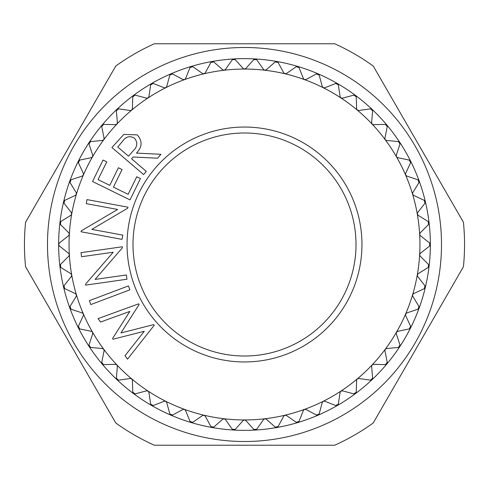 <?xml version="1.0" encoding="UTF-8"?>
<svg xmlns="http://www.w3.org/2000/svg" width="489" height="489" viewBox="0 0 489 489"><rect width="100%" height="100%" fill="white"/><g stroke="black" fill="none" stroke-linecap="round" stroke-linejoin="round"><path stroke-width="0.73" d="M441.506 244.5A197.006 197.006 0 0 1 244.5 441.506A197.006 197.006 0 0 1 47.494 244.5A197.006 197.006 0 0 1 244.5 47.494A197.006 197.006 0 0 1 441.506 244.5M24.45 244.5A220.05 220.05 0 0 0 25.581 266.762L115.765 422.961A220.05 220.05 0 0 0 154.316 445.222L334.684 445.222A220.05 220.05 0 0 0 373.235 422.961L463.419 266.762A220.05 220.05 0 0 0 463.419 222.238L373.235 66.039A220.05 220.05 0 0 0 334.684 43.778L154.316 43.778A220.05 220.05 0 0 0 115.765 66.039L25.581 222.238A220.05 220.05 0 0 0 24.45 244.5M244.5 132.99A111.51 111.51 0 0 1 356.01 244.5A111.51 111.51 0 0 1 244.5 356.01A111.51 111.51 0 0 1 132.99 244.5A111.51 111.51 0 0 1 244.5 132.99M244.5 127.042A117.458 117.458 0 0 1 361.958 244.5A117.458 117.458 0 0 1 244.5 361.958A117.458 117.458 0 0 1 127.042 244.5A117.458 117.458 0 0 1 244.5 127.042M323.241 87.708A175.453 175.453 0 0 0 244.5 69.047L244.5 69.047A175.453 175.453 0 0 0 204.035 73.778A1.858 1.858 0 0 0 204.041 73.778A175.453 175.453 0 0 0 184.494 79.628L184.494 79.628A175.453 175.453 0 0 0 148.088 97.91L148.088 97.91A175.453 175.453 0 0 0 103.766 139.726L103.766 139.726A175.453 175.453 0 0 0 71.712 214.035A1.858 1.858 0 0 0 71.712 214.029A175.453 175.453 0 0 0 69.346 234.298L68.808 232.88L60.428 224.451L60.77 221.56L70.862 215.288L71.687 214.139L71.345 212.562L64.004 203.216L64.676 200.386L75.428 195.331L76.418 194.182L76.223 192.678L70.019 182.538L71.009 179.805L82.28 176.034L83.399 175.007L83.374 173.491L78.387 162.703L79.695 160.105L91.327 157.666L92.494 156.865L92.708 155.264L89.01 143.974L90.606 141.541L102.439 140.465L103.766 139.726L104.096 138.246L101.73 126.602L103.601 124.371L115.477 124.677L116.804 124.175L117.378 122.666L116.382 110.826L118.497 108.827L130.263 110.514L131.639 110.159L132.385 108.729L132.77 96.853L135.098 95.117L146.59 98.155L148.088 97.91L148.907 96.633L150.667 84.878L153.185 83.43L164.243 87.775L165.661 87.757L166.718 86.535L169.83 75.068L172.501 73.912L182.978 79.518L184.494 79.628L185.582 78.576L190.007 67.543L192.788 66.712L202.55 73.491L204.035 73.778L205.239 72.855L210.918 62.415L213.779 61.907L222.684 69.78L224.133 70.233L225.435 69.456L232.281 59.744L235.185 59.579L243.119 68.429L244.39 69.041L245.881 68.429L253.815 59.579L256.719 59.744L263.565 69.456L264.763 70.22L266.316 69.78L275.221 61.907L278.082 62.415L283.761 72.855L284.861 73.747L286.45 73.491L296.212 66.712L298.993 67.543L303.418 78.576L304.506 79.628L306.022 79.518L316.499 73.912L319.17 75.068L322.282 86.535L323.15 87.659L324.757 87.775L335.815 83.43L338.333 84.878L340.093 96.633L340.827 97.849L342.41 98.155L353.902 95.117L356.23 96.853L356.615 108.729L357.196 110.025L358.737 110.514L370.503 108.827L372.618 110.826L371.622 122.666L372.123 124.096L373.523 124.677L385.399 124.371L387.27 126.602L384.904 138.246L385.173 139.64L386.561 140.465L398.394 141.541L399.99 143.974L396.292 155.264L396.396 156.676L397.673 157.666L409.305 160.105L410.613 162.703L405.625 173.491L405.601 175.007L406.72 176.034L417.991 179.805L418.981 182.538L412.777 192.678L412.582 194.182L413.572 195.331L424.324 200.386L424.996 203.216L417.655 212.562L417.27 213.925L418.138 215.288L428.23 221.56L428.572 224.451L420.192 232.88L419.654 234.298L420.357 235.643L429.654 243.045L429.654 245.955L420.357 253.357L419.654 254.702L420.192 256.12L428.572 264.549L428.23 267.44L418.138 273.712L417.288 274.965L417.655 276.438L424.996 285.784L424.324 288.614L413.572 293.669L412.582 294.818L412.777 296.322L418.981 306.462L417.991 309.195L406.72 312.966L405.601 313.993L405.625 315.509L410.613 326.297L409.305 328.895L397.673 331.334L396.445 332.227L396.292 333.736L399.99 345.026L398.394 347.459L386.561 348.535L385.234 349.274L384.904 350.754L387.27 362.398L385.399 364.629L373.523 364.323L372.123 364.904L371.622 366.334L372.618 378.174L370.503 380.173L358.737 378.486L357.361 378.841L356.615 380.271L356.23 392.147L353.902 393.883L342.41 390.845L340.912 391.09L340.093 392.367L338.333 404.122L335.815 405.57L324.757 401.224L323.339 401.243L322.282 402.465L319.17 413.932L316.499 415.088L306.022 409.482L304.506 409.372L303.418 410.424L298.993 421.457L296.212 422.288L286.45 415.509L284.965 415.222L283.761 416.145L278.082 426.585L275.221 427.093L266.316 419.22L264.977 418.755L263.565 419.544L256.719 429.256L253.815 429.421L245.881 420.571L244.5 419.953L243.119 420.571L235.185 429.421L232.281 429.256L225.435 419.544L224.237 418.78L222.684 419.22L213.779 427.093L210.918 426.585L205.239 416.145L204.035 415.222L202.55 415.509L192.788 422.288L190.007 421.457L185.582 410.424L184.494 409.372L182.978 409.482L172.501 415.088L169.83 413.932L166.718 402.465L165.85 401.341L164.243 401.224L153.185 405.57L150.667 404.122L148.907 392.367L148.088 391.09L146.59 390.845L135.098 393.883L132.77 392.147L132.385 380.271L131.804 378.975L130.263 378.486L118.497 380.173L116.382 378.174L117.378 366.334L116.877 364.904L115.477 364.323L103.601 364.629L101.73 362.398L104.096 350.754L103.766 349.274L102.439 348.535L90.606 347.459L89.01 345.026L92.708 333.736L92.555 332.227L91.327 331.334L79.695 328.895L78.387 326.297L83.374 315.509L83.399 313.993L82.28 312.966L71.009 309.195L70.019 306.462L76.223 296.322L76.443 294.922L75.428 293.669L64.676 288.614L64.004 285.784L71.345 276.438L71.712 274.965L70.862 273.712L60.77 267.44L60.428 264.549L68.808 256.12L69.346 254.702L68.643 253.357L59.346 245.955L58.649 244.5A185.851 185.851 0 0 0 59.902 266.077L59.902 266.077A185.851 185.851 0 0 0 63.656 287.361L63.656 287.361A185.851 185.851 0 0 0 78.417 327.911L78.417 327.911A185.851 185.851 0 0 0 89.224 346.628L89.224 346.628A185.851 185.851 0 0 0 102.128 363.963A185.851 185.851 0 0 1 102.128 363.963A185.851 185.851 0 0 0 116.963 379.684L116.963 379.684A185.851 185.851 0 0 0 133.515 393.578L133.515 393.578A185.851 185.851 0 0 0 255.307 430.039L255.307 430.039A185.851 185.851 0 0 0 318.113 415.155L318.113 415.155A185.851 185.851 0 0 0 337.428 405.454L337.428 405.454A185.851 185.851 0 0 0 355.485 393.578L355.485 393.578A185.851 185.851 0 0 0 372.037 379.684A185.851 185.851 0 0 1 372.037 379.684A185.851 185.851 0 0 0 386.872 363.963L386.872 363.963A185.851 185.851 0 0 0 399.776 346.628A185.851 185.851 0 0 1 399.776 346.628A185.851 185.851 0 0 0 425.344 287.361L425.344 287.361A185.851 185.851 0 0 0 429.097 266.077A185.851 185.851 0 0 1 429.097 266.077A185.851 185.851 0 0 0 425.344 201.639L425.344 201.639A185.851 185.851 0 0 0 419.146 180.936A185.851 185.851 0 0 1 419.146 180.936A185.851 185.851 0 0 0 386.872 125.037A185.851 185.851 0 0 1 386.872 125.037A185.851 185.851 0 0 0 372.037 109.316L372.037 109.316A185.851 185.851 0 0 0 355.485 95.422L355.485 95.422A185.851 185.851 0 0 0 276.774 61.473A185.851 185.851 0 0 1 276.774 61.473A185.851 185.851 0 0 0 233.693 58.961L233.693 58.961A185.851 185.851 0 0 0 191.199 66.455A185.851 185.851 0 0 1 191.199 66.455A185.851 185.851 0 0 0 170.887 73.845L170.887 73.845A185.851 185.851 0 0 0 63.656 201.639L63.656 201.639A185.851 185.851 0 0 0 58.649 244.5L59.346 243.045L68.643 235.643L69.346 234.298A175.453 175.453 0 0 0 69.346 254.702L69.346 254.702A175.453 175.453 0 0 0 92.555 332.227L92.555 332.227A175.453 175.453 0 0 0 103.766 349.274L103.766 349.274A175.453 175.453 0 0 0 116.877 364.904L116.877 364.904A175.453 175.453 0 0 0 131.718 378.908L131.718 378.908A175.453 175.453 0 0 0 148.088 391.09L148.088 391.09A175.453 175.453 0 0 0 165.759 401.292L165.759 401.292A175.453 175.453 0 0 0 184.494 409.372L184.494 409.372A175.453 175.453 0 0 0 204.035 415.222L204.035 415.222A175.453 175.453 0 0 0 224.133 418.767L224.133 418.767A175.453 175.453 0 0 0 244.5 419.953L244.5 419.953A175.453 175.453 0 0 0 264.867 418.767L264.867 418.767A175.453 175.453 0 0 0 284.965 415.222L284.965 415.222A175.453 175.453 0 0 0 304.506 409.372L304.506 409.372A175.453 175.453 0 0 0 323.241 401.292L323.241 401.292A175.453 175.453 0 0 0 340.912 391.09L340.912 391.09A175.453 175.453 0 0 0 357.282 378.908L357.282 378.908A175.453 175.453 0 0 0 372.123 364.904L372.123 364.904A175.453 175.453 0 0 0 385.234 349.274L385.234 349.274A175.453 175.453 0 0 0 396.445 332.227L396.445 332.227A175.453 175.453 0 0 0 405.601 313.993L405.601 313.993A175.453 175.453 0 0 0 412.582 294.818L412.582 294.818A175.453 175.453 0 0 0 417.288 274.965L417.288 274.965A175.453 175.453 0 0 0 419.654 234.298L419.654 234.298A175.453 175.453 0 0 0 412.582 194.182L412.582 194.182A175.453 175.453 0 0 0 385.234 139.726L385.234 139.726A175.453 175.453 0 0 0 357.282 110.092A1.858 1.858 0 0 0 357.282 110.098A175.453 175.453 0 0 0 323.241 87.708A1.858 1.858 0 0 0 323.247 87.708M69.169 233.4A1.858 1.858 0 0 0 68.808 232.88L60.428 224.451M71.645 213.125A1.858 1.858 0 0 0 71.345 212.562L64.004 203.216M76.455 193.265A1.858 1.858 0 0 0 76.223 192.678L70.019 182.538M83.54 174.102A1.858 1.858 0 0 0 83.374 173.491L78.387 162.703M92.8 155.893A1.858 1.858 0 0 0 92.708 155.264L89.01 143.974M104.114 138.882A1.858 1.858 0 0 0 104.096 138.246L101.73 126.602M117.323 123.301A1.858 1.858 0 0 0 117.378 122.666L116.382 110.826M132.256 109.353A1.858 1.858 0 0 0 132.385 108.729L132.77 96.853M148.705 97.238A1.858 1.858 0 0 0 148.907 96.633L150.667 84.878M166.449 87.109A1.858 1.858 0 0 0 166.718 86.535L169.83 75.068M185.245 79.114A1.858 1.858 0 0 0 185.582 78.576L190.007 67.543M204.848 73.356A1.858 1.858 0 0 0 205.239 72.855L210.918 62.415M224.983 69.909A1.858 1.858 0 0 0 225.435 69.456L232.281 59.744M245.386 68.821A1.858 1.858 0 0 0 245.881 68.429L253.815 59.579M265.772 70.11A1.858 1.858 0 0 0 266.316 69.78L275.221 61.907M285.876 73.76A1.858 1.858 0 0 0 286.45 73.491L296.212 66.712M305.417 79.719A1.858 1.858 0 0 0 306.022 79.518L316.499 73.912M324.134 87.904A1.858 1.858 0 0 0 324.757 87.775L335.815 83.43M341.774 98.21A1.858 1.858 0 0 0 342.41 98.155L353.902 95.117M358.101 110.49A1.858 1.858 0 0 0 358.737 110.514L370.503 108.827M372.893 124.585A1.858 1.858 0 0 0 373.523 124.677L385.399 124.371M385.943 140.3A1.858 1.858 0 0 0 386.561 140.465L398.394 141.541M397.086 157.427A1.858 1.858 0 0 0 397.673 157.666L409.305 160.105M406.163 175.728A1.858 1.858 0 0 0 406.72 176.034L417.991 179.805M413.052 194.964A1.858 1.858 0 0 0 413.572 195.331L424.324 200.386M417.661 214.867A1.858 1.858 0 0 0 418.138 215.288L428.23 221.56M419.935 235.166A1.858 1.858 0 0 0 420.357 235.643L429.654 243.045M419.831 255.6A1.858 1.858 0 0 0 420.192 256.12L428.572 264.549M417.355 275.875A1.858 1.858 0 0 0 417.655 276.438L424.996 285.784M412.545 295.735A1.858 1.858 0 0 0 412.777 296.322L418.981 306.462M405.46 314.898A1.858 1.858 0 0 0 405.625 315.509L410.613 326.297M396.2 333.107A1.858 1.858 0 0 0 396.292 333.736L399.99 345.026M384.886 350.118A1.858 1.858 0 0 0 384.904 350.754L387.27 362.398M371.677 365.699A1.858 1.858 0 0 0 371.622 366.334L372.618 378.174M356.744 379.647A1.858 1.858 0 0 0 356.615 380.271L356.23 392.147M340.295 391.762A1.858 1.858 0 0 0 340.093 392.367L338.333 404.122M322.551 401.891A1.858 1.858 0 0 0 322.282 402.465L319.17 413.932M303.755 409.886A1.858 1.858 0 0 0 303.418 410.424L298.993 421.457M284.152 415.644A1.858 1.858 0 0 0 283.761 416.145L278.082 426.585M264.017 419.091A1.858 1.858 0 0 0 263.565 419.544L256.719 429.256M243.614 420.179A1.858 1.858 0 0 0 243.119 420.571L235.185 429.421M223.228 418.89A1.858 1.858 0 0 0 222.684 419.22L213.779 427.093M203.124 415.24A1.858 1.858 0 0 0 202.55 415.509L192.788 422.288M183.583 409.281A1.858 1.858 0 0 0 182.978 409.482L172.501 415.088M164.866 401.096A1.858 1.858 0 0 0 164.243 401.224L153.185 405.57M147.226 390.79A1.858 1.858 0 0 0 146.59 390.845L135.098 393.883M130.899 378.51A1.858 1.858 0 0 0 130.263 378.486L118.497 380.173M116.107 364.415A1.858 1.858 0 0 0 115.477 364.323L103.601 364.629M103.057 348.7A1.858 1.858 0 0 0 102.439 348.535L90.606 347.459M91.914 331.573A1.858 1.858 0 0 0 91.327 331.334L79.695 328.895M82.837 313.272A1.858 1.858 0 0 0 82.28 312.966L71.009 309.195M75.948 294.036A1.858 1.858 0 0 0 75.428 293.669L64.676 288.614M71.339 274.133A1.858 1.858 0 0 0 70.862 273.712L60.77 267.44M69.065 253.834A1.858 1.858 0 0 0 68.643 253.357L59.346 245.955M337.422 83.546A185.851 185.851 0 0 1 337.428 83.546A1.858 1.858 0 0 0 336.475 83.295M58.649 244.5A1.858 1.858 0 0 1 58.906 243.553M58.906 245.447A1.858 1.858 0 0 1 58.729 245.044M60.428 264.549L68.808 256.12A1.858 1.858 0 0 0 69.346 254.812M59.896 265.729A1.858 1.858 0 0 1 60.049 265.105M60.269 266.988A1.858 1.858 0 0 1 60.055 266.621M63.607 287.012A1.858 1.858 0 0 1 63.692 286.383M64.004 285.784L71.345 276.438A1.858 1.858 0 0 0 71.73 275.075M64.126 288.223A1.858 1.858 0 0 1 63.87 287.88M69.768 307.728A1.858 1.858 0 0 1 69.774 307.086M70.019 306.462L76.223 296.322A1.858 1.858 0 0 0 76.443 294.922M70.422 308.865A1.858 1.858 0 0 1 70.123 308.559M78.289 327.587A1.858 1.858 0 0 1 78.222 326.952M78.387 326.297L83.374 315.509A1.858 1.858 0 0 0 83.436 314.097M79.071 328.639A1.858 1.858 0 0 1 78.741 328.37M89.059 346.316A1.858 1.858 0 0 1 88.919 345.699M89.01 345.026L92.708 333.736A1.858 1.858 0 0 0 92.604 332.324M89.958 347.276A1.858 1.858 0 0 1 89.597 347.043M101.932 363.675A1.858 1.858 0 0 1 101.718 363.07M101.73 362.398L104.096 350.754A1.858 1.858 0 0 0 103.827 349.36M102.934 364.525A1.858 1.858 0 0 1 102.549 364.336M116.73 379.421A1.858 1.858 0 0 1 116.449 378.847M116.382 378.174L117.378 366.334A1.858 1.858 0 0 0 116.95 364.983M117.825 380.149A1.858 1.858 0 0 1 117.421 380.002M133.259 393.345A1.858 1.858 0 0 1 132.91 392.808M132.77 392.147L132.385 380.271A1.858 1.858 0 0 0 131.804 378.975M134.432 393.932A1.858 1.858 0 0 1 134.01 393.841M151.29 405.253A1.858 1.858 0 0 1 150.881 404.758M150.667 404.122L148.907 392.367A1.858 1.858 0 0 0 148.173 391.151M152.525 405.705A1.858 1.858 0 0 1 152.097 405.656M170.582 414.984A1.858 1.858 0 0 1 170.123 414.544M169.83 413.932L166.718 402.465A1.858 1.858 0 0 0 165.85 401.341M171.859 415.289A1.858 1.858 0 0 1 171.431 415.295M190.875 422.417A1.858 1.858 0 0 1 190.368 422.025M190.007 421.457L185.582 410.424A1.858 1.858 0 0 0 184.591 409.409M192.177 422.569A1.858 1.858 0 0 1 191.755 422.624M211.89 427.435A1.858 1.858 0 0 1 211.34 427.111M210.918 426.585L205.239 416.145A1.858 1.858 0 0 0 204.139 415.253M213.204 427.441A1.858 1.858 0 0 1 212.788 427.545M233.351 429.984A1.858 1.858 0 0 1 232.764 429.727M232.281 429.256L225.435 419.544A1.858 1.858 0 0 0 224.237 418.78M234.653 429.837A1.858 1.858 0 0 1 234.255 429.984M254.958 430.027A1.858 1.858 0 0 1 254.347 429.837M253.815 429.421L245.881 420.571A1.858 1.858 0 0 0 244.61 419.959M256.236 429.727A1.858 1.858 0 0 1 255.857 429.923M276.426 427.557A1.858 1.858 0 0 1 275.796 427.441M275.221 427.093L266.316 419.22A1.858 1.858 0 0 0 264.977 418.755M277.66 427.111A1.858 1.858 0 0 1 277.306 427.349M297.459 422.612A1.858 1.858 0 0 1 296.823 422.569M296.212 422.288L286.45 415.509A1.858 1.858 0 0 0 285.069 415.204M298.638 422.025A1.858 1.858 0 0 1 298.314 422.307M317.783 415.259A1.858 1.858 0 0 1 317.141 415.289M316.499 415.088L306.022 409.482A1.858 1.858 0 0 0 304.61 409.336M318.877 414.544A1.858 1.858 0 0 1 318.59 414.855M337.11 405.601A1.858 1.858 0 0 1 336.481 405.705M335.815 405.57L324.757 401.224A1.858 1.858 0 0 0 323.339 401.243M338.119 404.758A1.858 1.858 0 0 1 337.868 405.1M355.185 393.761A1.858 1.858 0 0 1 354.568 393.932M353.902 393.883L342.41 390.845A1.858 1.858 0 0 0 341.004 391.035M356.09 392.801A1.858 1.858 0 0 1 355.882 393.174M371.762 379.898A1.858 1.858 0 0 1 371.175 380.142M370.503 380.173L358.737 378.486A1.858 1.858 0 0 0 357.361 378.841M372.551 378.847A1.858 1.858 0 0 1 372.386 379.244M386.622 364.207A1.858 1.858 0 0 1 386.065 364.525M385.399 364.629L373.523 364.323A1.858 1.858 0 0 0 372.196 364.825M387.282 363.07A1.858 1.858 0 0 1 387.166 363.486M399.562 346.903A1.858 1.858 0 0 1 399.042 347.276M398.394 347.459L386.561 348.535A1.858 1.858 0 0 0 385.301 349.189M400.081 345.692A1.858 1.858 0 0 1 400.014 346.114M410.399 328.205A1.858 1.858 0 0 1 409.929 328.639M409.305 328.895L397.673 331.334A1.858 1.858 0 0 0 396.506 332.135M410.778 326.952A1.858 1.858 0 0 1 410.76 327.373M418.994 308.382A1.858 1.858 0 0 1 418.578 308.865M417.991 309.195L406.72 312.966A1.858 1.858 0 0 0 405.65 313.895M419.226 307.086A1.858 1.858 0 0 1 419.256 307.514M425.228 287.691A1.858 1.858 0 0 1 424.874 288.223M424.324 288.614L413.572 293.669A1.858 1.858 0 0 0 412.618 294.72M425.308 286.383A1.858 1.858 0 0 1 425.387 286.798M429.024 266.419A1.858 1.858 0 0 1 428.731 266.988M428.23 267.44L418.138 273.712A1.858 1.858 0 0 0 417.313 274.861M428.951 265.105A1.858 1.858 0 0 1 429.079 265.515M430.32 244.848A1.858 1.858 0 0 1 430.094 245.447M429.654 245.955L420.357 253.357A1.858 1.858 0 0 0 419.666 254.592M430.094 243.553A1.858 1.858 0 0 1 430.265 243.944M429.104 223.271A1.858 1.858 0 0 1 428.951 223.895M428.572 224.451L420.192 232.88A1.858 1.858 0 0 0 419.654 234.188M428.731 222.012A1.858 1.858 0 0 1 428.945 222.379M425.393 201.988A1.858 1.858 0 0 1 425.308 202.617M424.996 203.216L417.655 212.562A1.858 1.858 0 0 0 417.27 213.925M424.874 200.777A1.858 1.858 0 0 1 425.13 201.12M419.232 181.272A1.858 1.858 0 0 1 419.226 181.914M418.981 182.538L412.777 192.678A1.858 1.858 0 0 0 412.557 194.078M418.578 180.135A1.858 1.858 0 0 1 419.146 180.936M410.711 161.413A1.858 1.858 0 0 1 410.778 162.048M410.613 162.703L405.625 173.491A1.858 1.858 0 0 0 405.564 174.903M409.929 160.361A1.858 1.858 0 0 1 410.259 160.63M399.941 142.684A1.858 1.858 0 0 1 400.081 143.301M399.99 143.974L396.292 155.264A1.858 1.858 0 0 0 396.396 156.676M399.042 141.724A1.858 1.858 0 0 1 399.403 141.957M387.068 125.325A1.858 1.858 0 0 1 387.282 125.93M387.27 126.602L384.904 138.246A1.858 1.858 0 0 0 385.173 139.64M386.065 124.475A1.858 1.858 0 0 1 386.872 125.037M372.27 109.579A1.858 1.858 0 0 1 372.551 110.153M372.618 110.826L371.622 122.666A1.858 1.858 0 0 0 372.05 124.017M371.175 108.851A1.858 1.858 0 0 1 372.037 109.316M355.741 95.655A1.858 1.858 0 0 1 356.09 96.192M356.23 96.853L356.615 108.729A1.858 1.858 0 0 0 357.196 110.025M354.568 95.068A1.858 1.858 0 0 1 354.99 95.159M337.71 83.747A1.858 1.858 0 0 1 338.119 84.242M338.333 84.878L340.093 96.633A1.858 1.858 0 0 0 340.827 97.849M318.418 74.016A1.858 1.858 0 0 1 318.877 74.456M319.17 75.068L322.282 86.535A1.858 1.858 0 0 0 323.15 87.659M317.141 73.711A1.858 1.858 0 0 1 317.569 73.705M298.125 66.583A1.858 1.858 0 0 1 298.632 66.975M298.993 67.543L303.418 78.576A1.858 1.858 0 0 0 304.409 79.591M296.823 66.431A1.858 1.858 0 0 1 297.245 66.376M277.11 61.565A1.858 1.858 0 0 1 277.66 61.889M278.082 62.415L283.761 72.855A1.858 1.858 0 0 0 284.861 73.747M275.796 61.559A1.858 1.858 0 0 1 276.212 61.455M255.649 59.016A1.858 1.858 0 0 1 256.236 59.273M256.719 59.744L263.565 69.456A1.858 1.858 0 0 0 264.763 70.22M254.347 59.163A1.858 1.858 0 0 1 255.307 58.961M234.042 58.973A1.858 1.858 0 0 1 234.653 59.163M235.185 59.579L243.119 68.429A1.858 1.858 0 0 0 244.39 69.041M232.764 59.273A1.858 1.858 0 0 1 233.693 58.961M212.574 61.443A1.858 1.858 0 0 1 213.204 61.559M213.779 61.907L222.684 69.78A1.858 1.858 0 0 0 224.023 70.245M211.34 61.889A1.858 1.858 0 0 1 211.694 61.651M191.541 66.388A1.858 1.858 0 0 1 192.177 66.431M192.788 66.712L202.55 73.491A1.858 1.858 0 0 0 203.931 73.796M190.362 66.975A1.858 1.858 0 0 1 191.199 66.455M171.217 73.741A1.858 1.858 0 0 1 171.859 73.711M172.501 73.912L182.978 79.518A1.858 1.858 0 0 0 184.39 79.664M170.123 74.456A1.858 1.858 0 0 1 170.41 74.145M151.89 83.399A1.858 1.858 0 0 1 152.519 83.295M153.185 83.43L164.243 87.775A1.858 1.858 0 0 0 165.661 87.757M150.881 84.242A1.858 1.858 0 0 1 151.132 83.9M133.815 95.239A1.858 1.858 0 0 1 134.432 95.068M135.098 95.117L146.59 98.155A1.858 1.858 0 0 0 147.996 97.965M132.91 96.199A1.858 1.858 0 0 1 133.515 95.422M117.238 109.102A1.858 1.858 0 0 1 117.825 108.858M118.497 108.827L130.263 110.514A1.858 1.858 0 0 0 131.639 110.159M116.449 110.153A1.858 1.858 0 0 1 116.614 109.756M102.378 124.793A1.858 1.858 0 0 1 102.934 124.475M103.601 124.371L115.477 124.677A1.858 1.858 0 0 0 116.804 124.175M101.718 125.93A1.858 1.858 0 0 1 101.834 125.514M89.438 142.097A1.858 1.858 0 0 1 89.958 141.724M90.606 141.541L102.439 140.465A1.858 1.858 0 0 0 103.699 139.811M88.919 143.308A1.858 1.858 0 0 1 88.986 142.886M78.601 160.795A1.858 1.858 0 0 1 79.071 160.361M79.695 160.105L91.327 157.666A1.858 1.858 0 0 0 92.494 156.865M78.222 162.048A1.858 1.858 0 0 1 78.417 161.089M70.006 180.618A1.858 1.858 0 0 1 70.422 180.135M71.009 179.805L82.28 176.034A1.858 1.858 0 0 0 83.35 175.105M69.774 181.914A1.858 1.858 0 0 1 69.744 181.486M63.772 201.309A1.858 1.858 0 0 1 64.126 200.777M64.676 200.386L75.428 195.331A1.858 1.858 0 0 0 76.382 194.28M63.692 202.617A1.858 1.858 0 0 1 63.656 201.639M59.976 222.581A1.858 1.858 0 0 1 60.269 222.012M60.77 221.56L70.862 215.288A1.858 1.858 0 0 0 71.687 214.139M60.049 223.895A1.858 1.858 0 0 1 59.921 223.485M59.346 243.045L68.643 235.643A1.858 1.858 0 0 0 69.334 234.408M154.243 325.246L127.513 359.158L125.007 355.699L144.273 331.273L113.032 339.225L112.543 338.547L129.842 311.414L100.545 322.043L98.057 318.614L138.674 303.828L139.139 304.47L120.948 332.923L153.772 324.61L154.243 325.246M129.872 289.812L90.844 304.561L89.371 300.656L128.399 285.912L129.872 289.812M126.358 274.965L126.963 279.231L85.618 285.118L85.489 284.219L113.228 252.226L81.577 256.731L81.003 252.654L122.348 246.774L122.476 247.697L95.104 279.408L126.358 274.965M122.806 235.123L122.024 239.365L81.064 231.762L81.223 230.875L117.629 209.457L86.278 203.638L87.024 199.604L127.984 207.202L127.818 208.118L91.84 229.384L122.806 235.123M130.007 199.891L92.525 181.529L103.051 160.056L106.749 161.859L98.057 179.597L109.774 185.337L118.393 167.751L122.054 169.555L113.442 187.134L128.142 194.335L136.755 176.749L140.459 178.564L130.007 199.891M143.601 174.567L111.92 147.513L123.858 134.408L137.268 134.878C142.586 140.924 142.311 147 136.449 153.106L160.918 154.292L157.574 158.216L133.124 157.006L131.578 158.815L146.309 171.401L143.601 174.567M117.733 146.987L128.497 156.187L133.197 150.771C137.513 146.688 137.929 142.488 134.457 138.173C129.732 135.49 125.74 136.572 122.495 141.407L117.733 146.987"/></g></svg>
